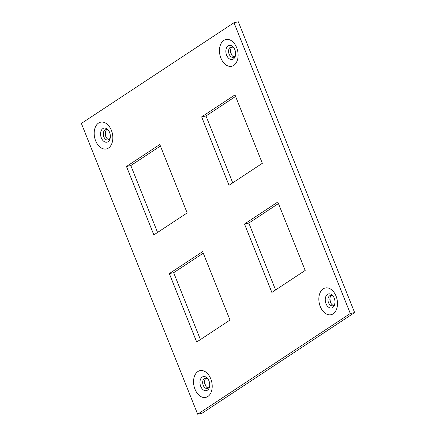 <?xml version="1.0" encoding="UTF-8"?>
<svg xmlns="http://www.w3.org/2000/svg" width="436" height="436" viewBox="0 0 436 436"><rect width="100%" height="100%" fill="white"/><g stroke="black" fill="none" stroke-linecap="round" stroke-linejoin="round"><path stroke-width="0.65" d="M235.636 54.315A5.259 3.493 78.1 0 1 234.083 56.969A5.259 3.493 78.1 0 1 233.255 57.323A5.259 3.493 78.1 0 1 229.134 54.178A5.259 3.493 78.1 0 1 230.246 47.382A5.259 3.493 78.1 0 1 231.075 47.034A5.259 3.493 78.1 0 1 234.475 48.816M110.346 136.991A5.259 3.493 78.1 0 1 108.793 139.645A5.259 3.493 78.1 0 1 107.965 139.994A5.259 3.493 78.1 0 1 103.844 136.855A5.259 3.493 78.1 0 1 104.962 130.059A5.259 3.493 78.1 0 1 105.79 129.71A5.259 3.493 78.1 0 1 109.185 131.492M335.012 302.775A5.259 3.493 78.1 0 1 333.458 305.429A5.259 3.493 78.1 0 1 332.63 305.783A5.259 3.493 78.1 0 1 328.51 302.639A5.259 3.493 78.1 0 1 329.621 295.842A5.259 3.493 78.1 0 1 330.455 295.494A5.259 3.493 78.1 0 1 333.851 297.276M230.644 49.464A8.137 5.412 -101.9 0 0 231.489 54.424A8.137 5.412 -101.9 0 0 231.87 55.274M232.077 47.034A5.259 3.493 -101.9 0 0 230.54 50.064A5.259 3.493 -101.9 0 0 231.047 53.775A5.259 3.493 -101.9 0 0 231.532 54.767A5.259 3.493 -101.9 0 0 234.165 56.914M105.354 132.141A8.137 5.412 -101.9 0 0 106.199 137.1A8.137 5.412 -101.9 0 0 106.58 137.95M106.787 129.71A5.259 3.493 -101.9 0 0 105.25 132.74A5.259 3.493 -101.9 0 0 105.757 136.452A5.259 3.493 -101.9 0 0 106.242 137.438A5.259 3.493 -101.9 0 0 108.875 139.591M330.019 297.924A8.137 5.412 -101.9 0 0 330.864 302.884A8.137 5.412 -101.9 0 0 331.246 303.734M331.453 295.494A5.259 3.493 -101.9 0 0 329.916 298.524A5.259 3.493 -101.9 0 0 330.423 302.235A5.259 3.493 -101.9 0 0 330.908 303.227A5.259 3.493 -101.9 0 0 333.54 305.374M209.727 385.451A5.259 3.493 78.1 0 1 208.168 388.105A5.259 3.493 78.1 0 1 207.34 388.454A5.259 3.493 78.1 0 1 203.22 385.315A5.259 3.493 78.1 0 1 204.337 378.519A5.259 3.493 78.1 0 1 205.165 378.17A5.259 3.493 78.1 0 1 208.561 379.952M204.729 380.601A8.137 5.412 -101.9 0 0 205.579 385.56A8.137 5.412 -101.9 0 0 205.956 386.41M206.168 378.17A5.259 3.493 -101.9 0 0 204.626 381.2A5.259 3.493 -101.9 0 0 205.133 384.912A5.259 3.493 -101.9 0 0 205.623 385.898A5.259 3.493 -101.9 0 0 208.255 388.051M271.868 292.42L305.184 270.434L277.819 202.015L244.503 224L271.868 292.42M196.696 342.026L230.012 320.04L202.647 251.621L169.332 273.606L196.696 342.026M233.996 22.716L81.374 123.432L197.672 414.2L350.299 313.484L233.996 22.716L238.329 21.8L354.626 312.568L202.004 413.284L197.672 414.2M126.484 166.481L153.848 234.9L187.164 212.915L159.799 144.496L126.484 166.481L130.816 165.566L160.415 146.033M201.655 116.875L229.02 185.295L262.336 163.309L234.971 94.89L201.655 116.875L205.988 115.96L235.587 96.427M275.585 289.967L248.836 223.085L278.435 203.552M200.413 339.573L173.664 272.691L203.263 253.158M157.565 232.448L130.816 165.566M232.737 182.842L205.988 115.96M350.299 313.484L354.626 312.568M173.664 272.691L169.332 273.606M248.836 223.085L244.503 224M226.611 55.209A7.183 4.774 78.1 0 1 228.137 45.922A7.183 4.774 78.1 0 1 234.236 48.385C235.342 50.385 235.794 52.527 235.593 54.805A7.183 4.774 78.1 0 1 233.374 59.024A7.183 4.774 78.1 0 1 226.611 55.209M223.804 40.417A13.68 9.091 -101.9 0 0 220.899 58.097A13.68 9.091 -101.9 0 0 233.778 65.362A13.68 9.091 -101.9 0 0 236.677 47.682A13.68 9.091 -101.9 0 0 223.804 40.417M101.326 137.885A7.183 4.774 78.1 0 1 102.847 128.598A7.183 4.774 78.1 0 1 108.946 131.062C110.057 133.062 110.51 135.204 110.303 137.482A7.183 4.774 78.1 0 1 108.09 141.7A7.183 4.774 78.1 0 1 101.326 137.885M98.514 123.094A13.68 9.091 -101.9 0 0 95.615 140.774A13.68 9.091 -101.9 0 0 108.488 148.038A13.68 9.091 -101.9 0 0 111.393 130.359A13.68 9.091 -101.9 0 0 98.514 123.094M325.992 303.669A7.183 4.774 78.1 0 1 327.512 294.382A7.183 4.774 78.1 0 1 333.611 296.845C334.717 298.845 335.175 300.987 334.968 303.265A7.183 4.774 78.1 0 1 332.755 307.484A7.183 4.774 78.1 0 1 325.992 303.669M323.18 288.877A13.68 9.091 -101.9 0 0 320.28 306.557A13.68 9.091 -101.9 0 0 333.153 313.822A13.68 9.091 -101.9 0 0 336.058 296.142A13.68 9.091 -101.9 0 0 323.18 288.877M200.702 386.345A7.183 4.774 78.1 0 1 202.228 377.058A7.183 4.774 78.1 0 1 208.321 379.522C209.433 381.522 209.885 383.664 209.678 385.942A7.183 4.774 78.1 0 1 207.465 390.16A7.183 4.774 78.1 0 1 200.702 386.345M197.89 371.554A13.68 9.091 -101.9 0 0 194.99 389.234A13.68 9.091 -101.9 0 0 207.868 396.493A13.68 9.091 -101.9 0 0 210.768 378.819A13.68 9.091 -101.9 0 0 197.89 371.554"/></g></svg>
